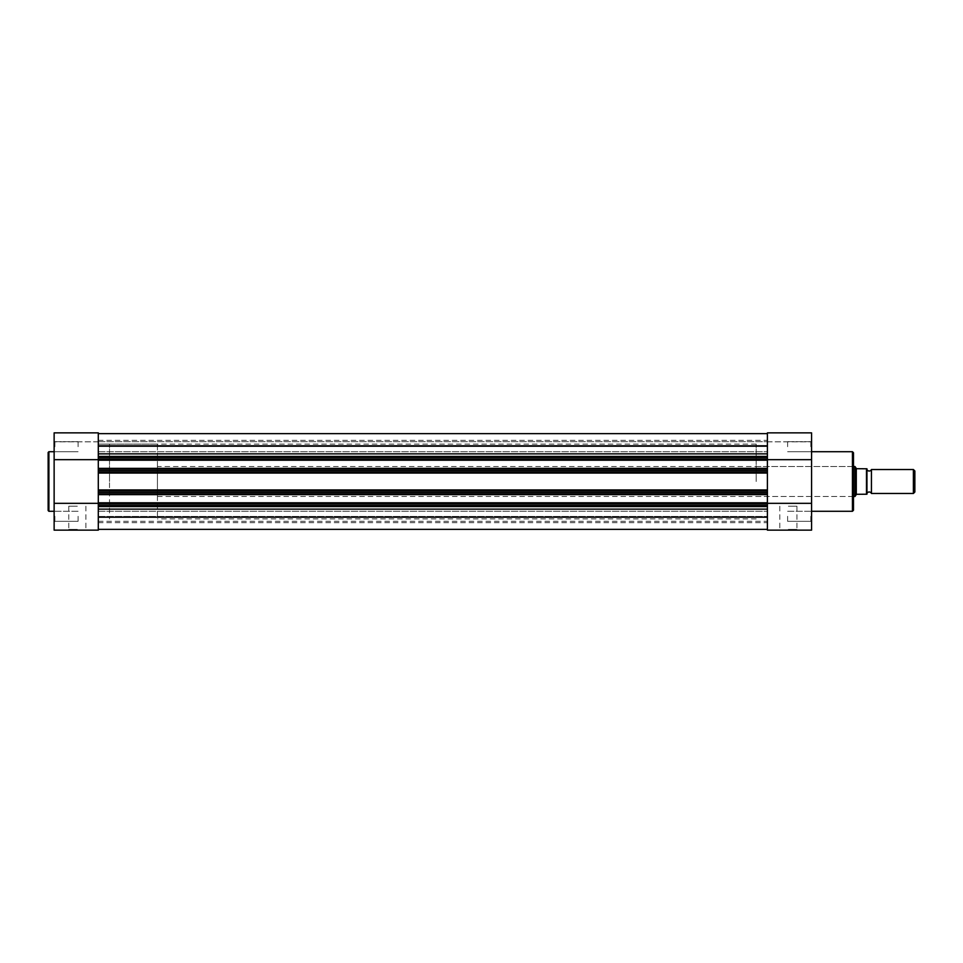<?xml version="1.0" encoding="UTF-8"?>
<svg xmlns="http://www.w3.org/2000/svg" width="963" height="963" viewBox="0 0 963 963"><rect width="100%" height="100%" fill="white"/><g stroke="black" fill="none" stroke-linecap="round" stroke-linejoin="round"><path stroke-width="0.72" stroke-dasharray="4.82 3.61" d="M98.298 432.856L98.298 459.664L98.298 456.426L767.403 456.426L767.403 530.144L811.568 530.144L811.568 432.856L811.568 441.836L811.568 432.856L767.403 432.856L767.403 459.664L811.568 459.664M810.822 516.3L810.822 521.32L810.822 516.3M810.822 446.7L810.822 441.68L810.822 446.7M788.36 530.144L797.677 530.144L788.36 530.144M788.36 529.397L796.931 529.397L788.36 529.397M853.483 510.246L853.483 452.754M852.724 481.5L852.724 496.475L852.724 481.5M788.36 506.201L796.931 506.201L788.36 506.201M787.614 446.7L787.614 441.68L787.614 446.7M787.614 516.3L787.614 521.32L787.614 516.3M756.184 481.5L756.184 444.075L756.184 481.5M811.568 481.5L811.568 451.707L811.568 481.5M767.403 481.5L767.403 444.075L767.403 481.5M767.403 459.664L767.403 506.574L767.403 505.081L98.298 505.081L98.298 506.574L98.298 503.336L98.298 530.144M767.403 441.836L811.568 441.836L767.403 441.836M767.403 503.336L811.568 503.336M54.133 516.3L54.133 510.534L54.133 516.3M54.891 516.3L54.891 521.32L54.891 516.3M54.133 446.7L54.133 452.466L54.133 446.7M54.891 446.7L54.891 441.68L54.891 446.7M77.341 530.144L68.024 530.144L77.341 530.144M77.341 529.397L68.77 529.397L77.341 529.397M48.15 452.466L48.15 481.5M77.341 506.201L68.77 506.201L77.341 506.201M78.087 446.7L78.087 441.68L78.087 446.7M78.087 516.3L78.087 521.32L78.087 516.3M54.133 481.5L54.133 451.707L54.133 481.5M109.517 481.5L109.517 444.075L109.517 481.5M98.298 481.5L98.298 444.075L98.298 481.5M98.298 503.336L98.298 459.664L98.298 503.336L54.133 503.336L54.133 530.144M54.133 432.856L54.133 503.336M98.298 441.836L54.133 441.836L98.298 441.836M98.298 459.664L54.133 459.664M98.298 516.3L98.298 511.281L98.298 516.3M98.298 446.688L98.298 451.707L98.298 446.688M98.298 517.203L98.298 529.373L98.298 517.203L767.403 517.203L767.403 506.574L98.298 506.574L767.403 506.574L98.298 506.574L98.298 509.126L98.298 506.574M98.298 490.853L767.403 490.853L98.298 490.853L767.403 490.853L767.403 470.642L98.298 470.642L98.298 472.147L767.403 472.147L98.298 472.147L98.298 494.633L767.403 494.633L767.403 493.778L767.403 494.633L767.403 493.887L98.298 493.887M767.403 454.933L767.403 456.426L98.298 456.426L767.403 456.426L767.403 454.933M767.403 445.797L767.403 433.627L767.403 445.797L98.298 445.797L98.298 433.627L98.298 460.206L767.403 460.206L767.403 459.459L98.298 459.459M767.403 446.326L767.403 440.332L767.403 446.543L98.298 446.326L98.298 440.332L98.298 446.543L767.403 446.326M767.403 433.627L767.403 446.543L98.298 446.543L98.298 433.627L98.298 446.11L767.403 446.11L767.403 433.627M98.298 457.919L767.403 457.919L767.403 459.459M98.298 468.367L98.298 469.222L767.403 469.222L98.298 469.222L98.298 459.351L767.403 459.351L98.298 459.351L98.298 460.206L767.403 460.206L767.403 469.222L767.403 468.367L98.298 468.367L767.403 468.367L767.403 469.222L767.403 468.367L98.298 468.367L98.298 469.222L767.403 469.222L98.298 469.222L98.298 468.367L98.298 470.642M98.298 469.113L767.403 469.113L767.403 470.642M98.298 492.358L767.403 492.358L767.403 493.887M98.298 502.794L98.298 503.649L767.403 503.649L98.298 503.649L98.298 502.794L98.298 503.649L767.403 503.649L98.298 503.649L98.298 493.778L98.298 494.633L767.403 494.633L767.403 493.778L98.298 493.778L98.298 494.633L98.298 493.778L767.403 493.778L767.403 503.649L767.403 502.794L98.298 502.794L767.403 502.794L98.298 502.794L98.298 505.081M98.298 503.541L767.403 503.541L767.403 505.081M767.403 517.203L767.403 506.574M98.298 529.373L98.298 516.457L98.298 529.373L767.403 529.373M767.403 516.674L767.403 522.668L767.403 516.674L98.298 516.674L767.403 516.674M767.403 503.649L767.403 502.794L767.403 503.649M98.298 493.778L767.403 493.778L98.298 493.778M98.298 494.633L767.403 494.633M98.298 472.147L767.403 472.147M98.298 460.206L98.298 459.351L767.403 459.351L767.403 460.206L767.403 459.351L98.298 459.351L98.298 460.206L767.403 460.206M98.298 445.797L98.298 456.426M767.403 503.541L767.403 502.794M767.403 492.358L767.403 490.853M767.403 469.113L767.403 468.367M767.403 457.919L767.403 456.426M871.443 493.477L871.443 469.523M913.393 469.523L913.393 493.477M914.85 492.021L914.85 470.979M866.953 469.523L866.953 493.477L866.953 469.523M157.426 466.525L157.426 496.475L157.426 466.525L853.483 466.525M856.276 494.573L854.975 496.475L854.975 466.525L856.468 468.704L866.495 468.776L866.495 494.224L856.276 494.573L856.276 468.427M157.426 496.475L853.483 496.475M756.184 444.075L98.298 444.075L109.517 444.075L109.517 518.925L109.517 444.075L157.426 444.075L157.426 518.925L157.426 444.075M756.184 518.925L157.426 518.925M866.953 494.224L866.953 468.776M852.436 451.707L852.436 511.293M48.896 511.293L48.896 451.707M98.298 509.126L767.403 509.126M98.298 473.05L767.403 473.05M98.298 453.874L767.403 453.874M98.298 489.95L767.403 489.95M98.298 516.89L767.403 516.89L98.298 516.89M810.822 521.32L811.568 522.066L810.822 521.32L787.614 521.32L810.822 521.32M810.822 451.707L811.568 452.466L810.822 451.707L787.614 451.707L810.822 451.707M796.931 506.201L796.931 529.397L797.677 530.144M756.184 496.475L852.724 496.475L853.483 497.221M756.184 466.525L852.724 466.525L853.483 465.779M787.614 441.68L810.822 441.68L811.568 440.934L810.822 441.68L787.614 441.68M787.614 511.293L810.822 511.293L811.568 510.534L810.822 511.293L787.614 511.293M779.801 506.201L779.801 529.397L779.043 530.144M54.891 521.32L54.133 522.066L54.891 521.32L78.087 521.32L54.891 521.32M54.891 451.707L54.133 452.466L54.891 451.707L78.087 451.707L54.891 451.707M68.77 506.201L68.77 529.397L68.024 530.144M78.087 441.68L54.891 441.68L54.133 440.934L54.891 441.68L78.087 441.68M78.087 511.293L54.891 511.293L54.133 510.534L54.891 511.293L78.087 511.293M85.9 506.201L85.9 529.397L86.658 530.144M98.298 511.281L767.403 511.281L98.298 511.293M98.298 441.68L767.403 441.68L98.298 441.68M98.298 440.332L767.403 440.332M98.298 516.457L767.403 516.457L98.298 516.457M98.298 522.668L767.403 522.668M98.298 521.32L767.403 521.32M98.298 451.707L767.403 451.707L98.298 451.707M98.298 521.308L767.403 521.308M767.403 446.543L98.298 446.543L767.403 446.543"/><path stroke-width="1.44" d="M853.483 452.754L853.483 510.246L852.436 511.293L852.436 451.707L853.483 452.754M767.403 503.541L98.298 503.541L98.298 502.794L767.403 502.794L767.403 530.144L811.568 530.144L811.568 432.856L767.403 432.856L767.403 494.633L98.298 494.633L98.298 493.887L767.403 493.887M767.403 459.664L811.568 459.664M767.403 503.336L811.568 503.336M98.298 530.144L54.133 530.144L98.298 530.144L98.298 505.081L767.403 505.081M48.15 481.5L48.15 452.466L48.896 451.707L48.896 511.293L48.15 510.534L48.15 481.5L48.15 510.534M54.133 530.144L54.133 432.856L98.298 432.856L54.133 432.856M767.403 457.919L98.298 457.919L98.298 432.856M98.298 459.664L54.133 459.664M98.298 503.336L54.133 503.336M767.403 492.358L98.298 492.358L98.298 473.05L767.403 473.05M98.298 433.627L767.403 433.627L98.298 433.627M98.298 529.373L767.403 529.373M98.298 517.203L767.403 517.203M767.403 506.574L98.298 506.574M98.298 503.541L98.298 505.081M767.403 502.794L767.403 494.633M98.298 502.794L98.298 494.633M98.298 492.358L98.298 493.887M98.298 490.853L767.403 490.853M767.403 472.147L98.298 472.147L98.298 473.05M767.403 469.113L98.298 469.113L98.298 470.642L767.403 470.642M767.403 460.206L98.298 460.206L98.298 468.367L767.403 468.367M98.298 457.919L98.298 459.459L767.403 459.459M98.298 456.426L767.403 456.426M98.298 445.797L767.403 445.797M98.298 472.147L98.298 470.642M98.298 469.113L98.298 468.367M98.298 460.206L98.298 459.459M866.953 493.477A2.432 2.432 0 0 1 871.443 493.477L871.443 469.523A2.432 2.432 0 0 1 866.953 469.523M871.443 469.523L913.393 469.523L914.85 470.979L914.85 492.021L913.393 493.477L913.393 469.523M871.443 493.477L913.393 493.477M853.483 466.525L854.975 466.525L854.975 496.475L853.483 496.475M866.953 468.776L866.953 494.224M854.975 466.525L856.468 468.704L866.495 468.776L866.495 494.224L856.468 494.296L854.975 496.475M856.276 468.427L856.276 494.573M98.298 509.126L767.403 509.126M98.298 489.95L767.403 489.95M98.298 453.874L767.403 453.874M811.568 451.707L852.436 451.707M811.568 511.293L852.436 511.293M54.133 451.707L48.896 451.707M54.133 511.293L48.896 511.293"/></g></svg>
